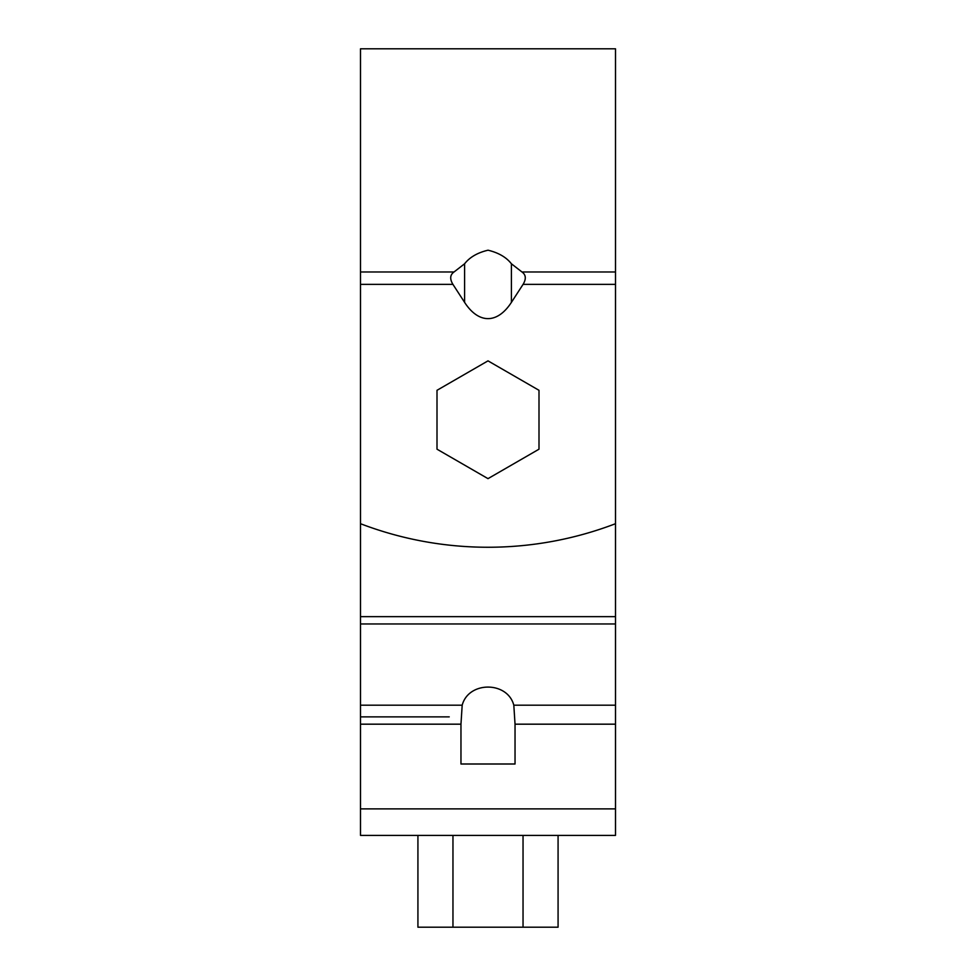 <?xml version="1.0" encoding="UTF-8"?>
<svg xmlns="http://www.w3.org/2000/svg" width="976" height="976" viewBox="0 0 976 976"><rect width="100%" height="100%" fill="white"/><g stroke="black" fill="none" stroke-linecap="round" stroke-linejoin="round"><path stroke-width="1.46" d="M360.498 271.975L360.498 523.709A356.996 356.996 0 0 0 615.502 523.709L615.502 48.8L360.498 48.8L360.498 271.975L454.035 271.975L464.6 263.776L464.6 302.377A89.865 40.797 90 0 0 511.4 302.377L523.075 284.37C526.345 278.953 525.979 274.817 521.965 271.975L615.502 271.975M464.6 263.776C469.724 257.213 477.545 252.674 488.049 250.198C498.565 252.76 506.349 257.286 511.4 263.776L521.965 271.975M454.035 271.975C450.021 274.817 449.655 278.953 452.925 284.37L464.6 302.377M437.004 390.302L437.004 449.192L488 478.643L538.996 449.192L538.996 390.302L488 360.864L437.004 390.302M449.228 716.872L360.498 716.872L360.498 705.197L360.498 835.395L615.502 835.395L615.502 371.307M615.502 623.957L360.498 623.957L360.498 705.197L462.185 705.197L460.965 724.18L460.965 764.001L515.035 764.001L515.035 724.18L513.815 705.197C507.447 681.053 468.553 681.053 462.185 705.197M360.498 623.957L360.498 523.709M360.498 835.395L615.502 835.395M509.545 764.001L466.455 764.001M523.038 835.395L523.038 927.2L558.077 927.2L558.077 835.395M444.653 927.2L531.347 927.2M523.038 927.2L452.962 927.2L452.962 835.395M452.962 927.2L417.923 927.2L417.923 835.395M523.075 284.37L615.502 284.37M511.4 263.776L511.4 302.377M360.498 284.37L452.925 284.37M360.498 808.884L615.502 808.884M615.502 616.649L360.498 616.649M360.498 724.18L460.965 724.18M515.035 724.18L615.502 724.18M513.815 705.197L615.502 705.197"/></g></svg>
